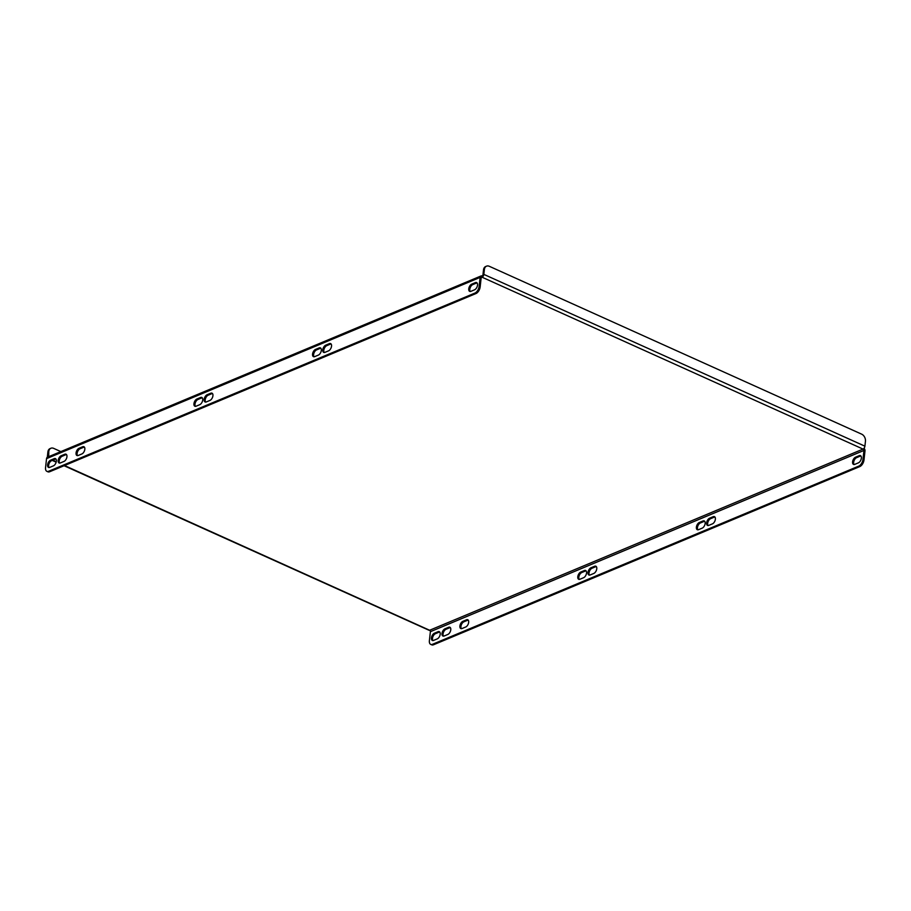 <?xml version="1.0" encoding="UTF-8"?>
<svg xmlns="http://www.w3.org/2000/svg" width="911" height="911" viewBox="0 0 911 911"><rect width="100%" height="100%" fill="white"/><g stroke="black" fill="none" stroke-linecap="round" stroke-linejoin="round"><path stroke-width="1.37" d="M209.974 400.407A3.986 2.198 -65.7 0 0 212.73 396.729A3.986 2.198 -65.7 0 0 212.012 393.176A3.986 2.198 -65.7 0 0 210.771 393.222L207.116 394.748A3.986 2.198 -65.7 0 0 204.36 398.426A3.986 2.198 -65.7 0 0 205.089 401.967A3.986 2.198 -65.7 0 0 206.33 401.922L209.974 400.407M196.901 399.018A3.986 2.198 -65.7 0 0 194.145 402.696A3.986 2.198 -65.7 0 0 194.863 406.249A3.986 2.198 -65.7 0 0 196.104 406.204L199.76 404.678A3.986 2.198 -65.7 0 0 202.515 400.999A3.986 2.198 -65.7 0 0 201.786 397.447A3.986 2.198 -65.7 0 0 200.545 397.492L196.901 399.018L197.938 399.496A3.986 2.198 -65.7 0 0 195.341 402.673A3.986 2.198 -65.7 0 0 195.444 406.352M328.586 350.826A3.986 2.198 -65.7 0 0 331.342 347.148A3.986 2.198 -65.7 0 0 330.625 343.595A3.986 2.198 -65.7 0 0 329.383 343.641L325.728 345.167A3.986 2.198 -65.7 0 0 322.972 348.845A3.986 2.198 -65.7 0 0 323.701 352.398A3.986 2.198 -65.7 0 0 324.942 352.352L328.586 350.826M315.513 349.437A3.986 2.198 -65.7 0 0 312.758 353.115A3.986 2.198 -65.7 0 0 313.475 356.668A3.986 2.198 -65.7 0 0 314.716 356.622L318.372 355.096A3.986 2.198 -65.7 0 0 321.127 351.418A3.986 2.198 -65.7 0 0 320.399 347.877A3.986 2.198 -65.7 0 0 319.157 347.922L315.513 349.437L316.55 349.915A3.986 2.198 -65.7 0 0 313.953 353.092A3.986 2.198 -65.7 0 0 314.056 356.77M61.139 455.773A3.986 2.198 -65.7 0 0 58.384 459.451A3.986 2.198 -65.7 0 0 59.101 462.993A3.986 2.198 -65.7 0 0 60.342 462.947L63.998 461.421A3.986 2.198 -65.7 0 0 66.754 457.743A3.986 2.198 -65.7 0 0 66.025 454.202A3.986 2.198 -65.7 0 0 64.783 454.247L61.139 455.773L62.176 456.24A3.986 2.198 -65.7 0 0 59.579 459.429A3.986 2.198 -65.7 0 0 59.682 463.107M46.86 471.329A5.694 3.132 -65.7 0 1 45.55 467.662L46.541 458.643A2.505 1.799 -112.7 0 1 47.486 457.185L481.054 275.953A2.505 1.799 67.3 0 0 480.12 277.411L479.118 286.43L480.165 286.897A5.694 3.132 114.3 0 1 475.941 293.558L49.672 471.739A5.694 3.132 114.3 0 1 47.896 471.796L46.86 471.329A5.694 3.132 -65.7 0 0 48.636 471.26L49.672 471.739M475.941 293.558L474.904 293.08L48.636 471.26M474.904 293.08A5.694 3.132 -65.7 0 0 479.118 286.43M53.407 465.851L49.763 467.377A3.986 2.198 114.3 0 1 48.522 467.423A3.986 2.198 114.3 0 1 47.793 463.87A3.986 2.198 114.3 0 1 50.549 460.192L54.204 458.666A3.986 2.198 114.3 0 1 55.446 458.62A3.986 2.198 114.3 0 1 56.163 462.173A3.986 2.198 114.3 0 1 53.407 465.851M81.876 453.951L78.221 455.477A3.986 2.198 114.3 0 1 76.979 455.523A3.986 2.198 114.3 0 1 76.262 451.97A3.986 2.198 114.3 0 1 79.018 448.292L82.673 446.766A3.986 2.198 114.3 0 1 83.914 446.72A3.986 2.198 114.3 0 1 84.632 450.273A3.986 2.198 114.3 0 1 81.876 453.951M471.716 284.152L475.36 282.626A3.986 2.198 114.3 0 1 476.601 282.581A3.986 2.198 114.3 0 1 477.33 286.122A3.986 2.198 114.3 0 1 474.574 289.8L470.919 291.326A3.986 2.198 114.3 0 1 469.677 291.372A3.986 2.198 114.3 0 1 468.96 287.819A3.986 2.198 114.3 0 1 471.716 284.152L472.752 284.619L476.407 283.093A3.986 2.198 114.3 0 1 477.068 282.934M212.479 393.541A3.986 2.198 -65.7 0 0 211.807 393.689L208.163 395.215A3.986 2.198 -65.7 0 0 205.556 398.403A3.986 2.198 -65.7 0 0 205.658 402.081M202.253 397.811A3.986 2.198 -65.7 0 0 201.593 397.97L197.938 399.496M331.08 343.959A3.986 2.198 -65.7 0 0 330.42 344.119L326.776 345.645A3.986 2.198 -65.7 0 0 324.168 348.822A3.986 2.198 -65.7 0 0 324.27 352.5M320.866 348.23A3.986 2.198 -65.7 0 0 320.205 348.389L316.55 349.915M66.492 454.555A3.986 2.198 -65.7 0 0 65.831 454.714L62.176 456.24M77.56 455.625A3.986 2.198 114.3 0 1 77.458 451.947A3.986 2.198 114.3 0 1 80.054 448.77L83.71 447.244A3.986 2.198 114.3 0 1 84.37 447.085M64.51 465.532L429.628 630.264A1.139 0.82 -112.7 0 1 430.379 631.687L429.388 640.706A5.694 3.132 -65.7 0 0 430.698 644.373A5.694 3.132 -65.7 0 0 432.474 644.305L858.743 466.125A5.694 3.132 -65.7 0 0 862.956 459.474L863.947 450.455A1.139 0.82 67.3 0 0 863.195 449.032L863.195 449.032A2.505 1.378 114.3 0 1 863.047 449.1L482.135 277.24A1.139 0.82 67.3 0 0 481.156 277.878L480.165 286.897M49.092 467.525A3.986 2.198 114.3 0 1 48.989 463.847A3.986 2.198 114.3 0 1 51.597 460.67L55.241 459.144A3.986 2.198 114.3 0 1 55.913 458.985M470.258 291.486A3.986 2.198 114.3 0 1 470.156 287.796A3.986 2.198 114.3 0 1 472.752 284.619M596.306 566.585A3.986 2.198 -65.7 0 0 595.646 566.733L591.991 568.259A3.986 2.198 -65.7 0 0 589.394 571.448A3.986 2.198 -65.7 0 0 589.497 575.126M586.092 570.855A3.986 2.198 -65.7 0 0 585.42 571.003L581.776 572.529A3.986 2.198 -65.7 0 0 579.18 575.718A3.986 2.198 -65.7 0 0 579.282 579.396M714.919 517.004A3.986 2.198 -65.7 0 0 714.258 517.152L710.603 518.678A3.986 2.198 -65.7 0 0 708.006 521.866A3.986 2.198 -65.7 0 0 708.109 525.545M704.704 521.274A3.986 2.198 -65.7 0 0 704.032 521.434L700.388 522.96A3.986 2.198 -65.7 0 0 697.792 526.137A3.986 2.198 -65.7 0 0 697.894 529.815M450.33 627.599A3.986 2.198 -65.7 0 0 449.658 627.759L446.014 629.285A3.986 2.198 -65.7 0 0 443.418 632.462A3.986 2.198 -65.7 0 0 443.509 636.151M862.956 459.474L863.992 459.941L864.995 450.922A2.505 1.799 67.3 0 0 864.027 448.292M863.992 459.941A5.694 3.132 114.3 0 1 859.779 466.591L858.743 466.125M432.474 644.305L433.511 644.783L859.779 466.591M433.511 644.783A5.694 3.132 114.3 0 1 431.734 644.84L430.698 644.373M432.93 640.57A3.986 2.198 114.3 0 1 432.827 636.891A3.986 2.198 114.3 0 1 435.424 633.703L439.079 632.177A3.986 2.198 114.3 0 1 439.74 632.029M461.399 628.67A3.986 2.198 114.3 0 1 461.296 624.992A3.986 2.198 114.3 0 1 463.893 621.803L467.548 620.277A3.986 2.198 114.3 0 1 468.208 620.129M854.085 464.519A3.986 2.198 114.3 0 1 853.994 460.841A3.986 2.198 114.3 0 1 856.591 457.664L860.235 456.138A3.986 2.198 114.3 0 1 860.906 455.978M590.954 567.792L594.61 566.266A3.986 2.198 114.3 0 1 595.851 566.221A3.986 2.198 114.3 0 1 596.568 569.774A3.986 2.198 114.3 0 1 593.813 573.44L590.157 574.966A3.986 2.198 114.3 0 1 588.916 575.012A3.986 2.198 114.3 0 1 588.199 571.47A3.986 2.198 114.3 0 1 590.954 567.792L591.991 568.259M583.598 577.711L579.943 579.237A3.986 2.198 114.3 0 1 578.701 579.282A3.986 2.198 114.3 0 1 577.984 575.741A3.986 2.198 114.3 0 1 580.74 572.062L584.384 570.537A3.986 2.198 114.3 0 1 585.625 570.491A3.986 2.198 114.3 0 1 586.354 574.044A3.986 2.198 114.3 0 1 583.598 577.711M709.567 518.211L713.211 516.685A3.986 2.198 114.3 0 1 714.452 516.639A3.986 2.198 114.3 0 1 715.181 520.192A3.986 2.198 114.3 0 1 712.425 523.871L708.769 525.385A3.986 2.198 114.3 0 1 707.528 525.431A3.986 2.198 114.3 0 1 706.811 521.889A3.986 2.198 114.3 0 1 709.567 518.211L710.603 518.678M702.199 528.141L698.555 529.667A3.986 2.198 114.3 0 1 697.314 529.712A3.986 2.198 114.3 0 1 696.585 526.159A3.986 2.198 114.3 0 1 699.352 522.481L702.996 520.955A3.986 2.198 114.3 0 1 704.237 520.91A3.986 2.198 114.3 0 1 704.966 524.463A3.986 2.198 114.3 0 1 702.199 528.141M447.825 634.466L444.181 635.992A3.986 2.198 114.3 0 1 442.94 636.037A3.986 2.198 114.3 0 1 442.211 632.485A3.986 2.198 114.3 0 1 444.967 628.818L448.622 627.292A3.986 2.198 114.3 0 1 449.863 627.246A3.986 2.198 114.3 0 1 450.581 630.788A3.986 2.198 114.3 0 1 447.825 634.466M462.856 621.336A3.986 2.198 -65.7 0 0 460.101 625.014A3.986 2.198 -65.7 0 0 460.818 628.556A3.986 2.198 -65.7 0 0 462.059 628.522L465.715 626.996A3.986 2.198 -65.7 0 0 468.47 623.318A3.986 2.198 -65.7 0 0 467.742 619.765A3.986 2.198 -65.7 0 0 466.5 619.81L462.856 621.336L463.893 621.803M434.388 633.236A3.986 2.198 -65.7 0 0 431.632 636.914A3.986 2.198 -65.7 0 0 432.349 640.456A3.986 2.198 -65.7 0 0 433.59 640.41L437.246 638.884A3.986 2.198 -65.7 0 0 440.002 635.218A3.986 2.198 -65.7 0 0 439.284 631.665A3.986 2.198 -65.7 0 0 438.032 631.71L434.388 633.236L435.424 633.703M858.401 462.845A3.986 2.198 -65.7 0 0 861.168 459.167A3.986 2.198 -65.7 0 0 860.439 455.625A3.986 2.198 -65.7 0 0 859.198 455.671L855.554 457.197A3.986 2.198 -65.7 0 0 852.787 460.864A3.986 2.198 -65.7 0 0 853.516 464.416A3.986 2.198 -65.7 0 0 854.757 464.371L858.401 462.845M481.054 275.953A2.505 1.799 67.3 0 1 482.272 276.01L482.135 277.24A2.505 1.378 -65.7 0 0 483.843 274.382L484.39 269.462A5.694 4.099 67.3 0 1 486.531 266.16A5.694 4.099 67.3 0 1 489.287 266.285L861.681 434.171A5.694 4.099 67.3 0 1 865.45 441.254L864.903 446.174A2.505 1.378 114.3 0 1 863.195 449.032L429.776 630.207A2.505 1.378 114.3 0 1 429.628 630.264L429.628 630.264A2.505 1.378 114.3 0 1 428.99 630.241L64.066 465.715M482.249 276.01A1.139 0.626 -65.7 0 0 482.967 274.746L483.513 269.827A5.694 4.099 -112.7 0 1 485.654 266.524L486.531 266.16M48.704 456.684L48.773 451.549L47.896 451.913L47.361 456.832A2.505 1.378 -65.7 0 0 47.338 457.265M47.896 451.913A5.694 4.099 -112.7 0 1 50.037 448.611L50.914 448.246A5.694 4.099 67.3 0 0 48.773 451.549M50.914 448.246A5.694 4.099 67.3 0 1 53.669 448.371L60.843 451.605M480.12 277.411L46.541 458.643M430.379 631.687L863.947 450.455M52.69 460.203L56.254 461.82M481.213 277.627L481.987 277.308M864.903 446.174L483.843 274.382M484.39 269.462L483.513 269.827M439.079 632.177L438.032 631.71M467.548 620.277L466.5 619.81M856.591 457.664L855.554 457.197M860.235 456.138L859.198 455.671M51.597 460.67L50.549 460.192M55.241 459.144L54.204 458.666M80.054 448.77L79.018 448.292M83.71 447.244L82.673 446.766M476.407 283.093L475.36 282.626M449.658 627.759L448.622 627.292M446.014 629.285L444.967 628.818M65.831 454.714L64.783 454.247M704.032 521.434L702.996 520.955M700.388 522.96L699.352 522.481M714.258 517.152L713.211 516.685M320.205 348.389L319.157 347.922M330.42 344.119L329.383 343.641M326.776 345.645L325.728 345.167M585.42 571.003L584.384 570.537M581.776 572.529L580.74 572.062M595.646 566.733L594.61 566.266M201.593 397.97L200.545 397.492M211.807 393.689L210.771 393.222M208.163 395.215L207.116 394.748M56.175 462.162L52.246 460.385"/></g></svg>
